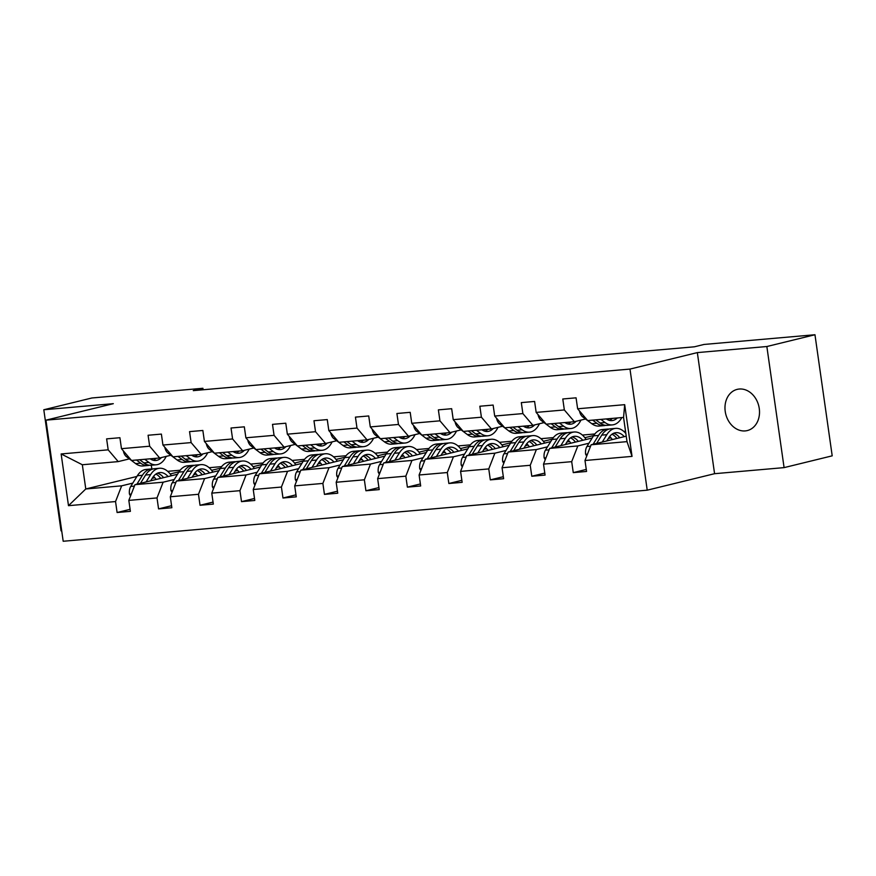 <?xml version="1.0" encoding="UTF-8"?>
<svg xmlns="http://www.w3.org/2000/svg" width="876" height="876" viewBox="0 0 876 876"><rect width="100%" height="100%" fill="white"/><g stroke="black" fill="none" stroke-linecap="round" stroke-linejoin="round"><path stroke-width="1.31" d="M739.256 389.032A21.21 17.005 -103.8 0 0 737.198 389.371A21.21 17.005 -103.8 0 0 725.448 412.749A21.21 17.005 -103.8 0 0 745.224 430.915A21.21 17.005 -103.8 0 0 747.283 430.576A21.21 17.005 -103.8 0 0 759.043 407.209A21.21 17.005 -103.8 0 0 739.256 389.032M784.086 467.62L766.85 346.524L697.34 352.601L714.575 473.697L784.086 467.62L832.2 455.838L814.965 334.741L703.986 344.454L694.361 346.808L193.278 390.63L202.893 388.276L91.914 397.978L43.8 409.76L61.035 530.845L61.703 530.79M714.575 473.697L647.222 490.177L63.192 541.259L45.957 420.162L629.986 369.081L647.222 490.177M766.85 346.524L814.965 334.741M626.231 436.182L591.125 444.778L627.008 441.635L632.045 456.385L584.993 460.502L586.559 471.463L573.265 472.624L586.263 469.437M591.125 444.778L584.993 460.502M592.198 437.989L549.646 448.402L577.832 445.939L571.7 461.663L573.265 472.624M571.7 461.663L543.525 464.127L545.08 475.088L531.798 476.248L544.795 473.073M550.73 441.613L508.179 452.027L536.364 449.563L530.232 465.287L531.798 476.248M530.232 465.287L502.058 467.751L503.612 478.712L490.319 479.873L503.328 476.697M509.263 445.238L466.711 455.651L494.885 453.188L488.764 468.912L490.319 479.873M488.764 468.912L460.59 471.376L462.145 482.337L448.851 483.508L461.86 480.322M467.784 448.862L425.243 459.276L453.418 456.812L447.297 472.536L448.851 483.508M447.297 472.536L419.111 475L420.677 485.972L407.384 487.133L420.392 483.946M426.316 452.498L383.776 462.911L411.95 460.447L405.829 476.161L407.384 487.133M405.829 476.161L377.644 478.635L379.209 489.596L365.916 490.757L378.925 487.571M384.849 456.122L342.308 466.536L370.482 464.072L364.361 479.796L365.916 490.757M364.361 479.796L336.176 482.26L337.742 493.221L324.449 494.382L337.446 491.195M343.381 459.747L300.84 470.16L329.015 467.696L322.883 483.421L324.449 494.382M322.883 483.421L294.708 485.884L296.274 496.845L282.981 498.006L295.978 494.83M301.913 463.371L259.362 473.785L287.547 471.321L281.415 487.045L282.981 498.006M281.415 487.045L253.241 489.509L254.796 500.47L241.513 501.641L254.511 498.455M260.446 466.996L217.894 477.409L246.079 474.945L239.947 490.67L241.513 501.641M239.947 490.67L211.773 493.133L213.328 504.105L200.035 505.266L213.043 502.079M218.978 470.631L176.426 481.044L204.601 478.581L198.48 494.294L200.035 505.266M198.48 494.294L170.305 496.769L171.86 507.73L158.567 508.89L171.576 505.704M177.499 474.255L134.959 484.669L163.133 482.205L157.012 497.929L158.567 508.89M157.012 497.929L128.827 500.393L130.393 511.354L117.099 512.515L130.108 509.328M136.919 476.456L85.782 488.972L121.665 485.83L115.544 501.554L117.099 512.515M115.544 501.554L68.492 505.671L61.134 453.954L108.186 449.837L106.62 438.876L119.913 437.715L121.468 448.676L149.654 446.212L148.088 435.252L161.381 434.091L162.947 445.052L191.121 442.588L189.555 431.627L202.849 430.466L204.415 441.427L232.589 438.964L231.023 428.003L244.316 426.831L245.882 437.803L274.057 435.339L272.502 424.367L285.784 423.207L287.35 434.178L315.524 431.704L313.969 420.743L327.263 419.582L328.818 430.543L356.992 428.079L355.437 417.118L368.73 415.958L370.285 426.919L398.47 424.455L396.905 413.494L410.198 412.333L411.753 423.294L439.938 420.83L438.372 409.869L451.666 408.698L453.231 419.67L481.406 417.206L479.84 406.234L493.133 405.073L494.699 416.045L522.873 413.582L521.319 402.61L534.601 401.449L536.167 412.41L564.341 409.946L562.786 398.985L576.069 397.824L577.634 408.785L624.687 404.668L632.045 456.385M536.167 412.41L546.208 424.181L574.382 421.717L585.518 418.991M574.382 421.717L564.341 409.946M610.988 437.825L608.338 438.471M588.968 443.212L577.832 445.939M623.843 431.441L625.53 431.288M549.646 448.402L543.525 464.127M494.699 416.045L504.74 427.806L532.915 425.342L544.051 422.615M532.915 425.342L522.873 413.582M593.72 435.525L584.85 437.693M569.51 441.449L566.871 442.095M547.5 446.837L536.364 449.563M582.376 435.065L594.837 433.97M508.179 452.027L502.058 467.751M453.231 419.67L463.262 431.43L491.447 428.966L502.583 426.24M491.447 428.966L481.406 417.206M552.252 439.15L543.383 441.318M528.042 445.074L525.403 445.72M506.032 450.461L494.885 453.188M540.908 438.69L553.369 437.606M466.711 455.651L460.59 471.376M411.753 423.294L421.794 435.065L449.979 432.602L461.115 429.875M449.979 432.602L439.938 420.83M510.785 442.774L501.915 444.942M486.574 448.698L483.935 449.344M464.565 454.086L453.418 456.812M499.44 442.314L511.902 441.23M425.243 459.276L419.111 475M370.285 426.919L380.326 438.69L408.501 436.226L419.648 433.5M408.501 436.226L398.47 424.455M469.317 446.399L460.447 448.578M445.107 452.323L442.468 452.969M423.086 457.721L411.95 460.447M457.973 445.95L470.434 444.855M383.776 462.911L377.644 478.635M328.818 430.543L338.859 442.314L367.033 439.851L378.169 437.124M367.033 439.851L356.992 428.079M427.849 450.034L418.969 452.202M403.639 455.958L401 456.604M381.618 461.345L370.482 464.072M416.494 449.574L428.966 448.479M342.308 466.536L336.176 482.26M287.35 434.178L297.391 445.939L325.565 443.475L336.702 440.748M325.565 443.475L315.524 431.704M386.382 453.659L377.501 455.827M362.171 459.582L359.532 460.228M340.151 464.97L329.015 467.696M375.027 453.199L387.499 452.104M300.84 470.16L294.708 485.884M245.882 437.803L255.923 449.563L284.098 447.099L295.234 444.373M284.098 447.099L274.057 435.339M344.914 457.283L336.034 459.451M320.704 463.207L318.054 463.853M298.683 468.594L287.547 471.321M333.559 456.823L346.031 455.739M259.362 473.785L253.241 489.509M204.415 441.427L214.445 453.199L242.63 450.735L253.766 448.008M242.63 450.735L232.589 438.964M303.435 460.907L294.566 463.075M279.225 466.831L276.586 467.477M257.216 472.219L246.079 474.945M292.091 460.447L304.552 459.363M217.894 477.409L211.773 493.133M162.947 445.052L172.977 456.823L201.162 454.359L212.299 451.633M201.162 454.359L191.121 442.588M261.968 464.532L253.098 466.711M237.757 470.456L235.118 471.102M215.748 475.854L204.601 478.581M250.624 464.083L263.085 462.988M176.426 481.044L170.305 496.769M121.468 448.676L131.51 460.447L159.684 457.984L170.831 455.257M159.684 457.984L149.654 446.212M220.5 468.167L211.631 470.335M196.29 474.091L193.651 474.737M174.28 479.479L163.133 482.205M209.156 467.707L221.617 466.612M134.959 484.669L128.827 500.393M61.134 453.954L82.333 464.751L118.216 461.608L129.363 458.882M118.216 461.608L108.186 449.837M697.34 352.601L629.986 369.081M45.957 420.162L113.311 403.672L43.8 409.76M203.112 389.765L202.893 388.276M627.008 441.635L623.559 417.414L587.676 420.557L577.634 408.785M179.032 471.792L170.163 473.96M154.822 477.716L152.183 478.362M132.802 483.103L121.665 485.83M167.688 471.332L180.149 470.237M82.333 464.751L85.782 488.972L68.492 505.671M151.307 465.222L151.844 468.956M624.687 404.668L623.559 417.414M123.319 450.844A8.782 5.212 85 0 0 126.527 456.757L135.638 463.601A25.36 15.045 85 0 0 142.941 465.955L147.989 465.506A25.36 15.045 85 0 0 149.577 465.222M144.737 459.287L148.931 462.44A25.36 15.045 85 0 0 156.235 464.784A25.36 15.045 85 0 0 166.221 456.385M150.168 458.816A21.046 12.483 85 0 0 155.851 460.491A21.046 12.483 85 0 0 161.469 457.546M136.503 460.01L140.686 463.163A25.36 15.045 85 0 0 147.989 465.506M152.928 458.575A21.046 12.483 -95 0 1 151.636 459.67M156.235 464.784L151.187 465.233A25.36 15.045 -95 0 1 143.872 462.878L139.689 459.736M153.289 460.283A21.046 12.483 85 0 0 156.114 458.29M150.661 480.825L152.534 477.792A21.046 12.483 -95 0 1 159.87 472.558A21.046 12.483 -95 0 1 168.115 476.555M146.095 481.942L150.65 474.573A25.36 15.045 -95 0 1 159.498 468.266A25.36 15.045 -95 0 1 171.422 475.745M130.546 496.002L129.451 494.086A8.782 5.212 -95 0 1 130.743 486.432L137.357 475.734A25.36 15.045 -95 0 1 146.204 469.426L151.263 468.988A25.36 15.045 85 0 0 142.416 475.296L136.908 484.187M153.508 476.391A21.046 12.483 -95 0 1 156.18 479.468M140.467 483.322L145.602 475.011A25.36 15.045 -95 0 1 154.45 468.715L159.498 468.266M163.615 477.65A21.046 12.483 85 0 0 157.384 473.215M152.862 468.988A25.36 15.045 85 0 0 151.263 468.988M155.862 474.102A21.046 12.483 -95 0 1 160.746 478.351M164.787 447.22A8.782 5.212 85 0 0 167.995 453.122L177.105 459.977A25.36 15.045 85 0 0 184.409 462.32L189.457 461.882A25.36 15.045 85 0 0 191.045 461.597M186.205 455.662L190.399 458.816A25.36 15.045 85 0 0 197.702 461.159A25.36 15.045 85 0 0 207.689 452.761M191.636 455.191A21.046 12.483 85 0 0 197.33 456.867A21.046 12.483 85 0 0 202.936 453.921M177.97 456.385L182.153 459.528A25.36 15.045 85 0 0 189.457 461.882M194.395 454.951A21.046 12.483 -95 0 1 193.103 456.046M197.702 461.159L192.654 461.608A25.36 15.045 -95 0 1 185.34 459.254L181.157 456.1M194.768 456.659A21.046 12.483 85 0 0 197.582 454.666M206.265 443.595A8.782 5.212 85 0 0 209.463 449.498L218.573 456.352A25.36 15.045 85 0 0 225.877 458.695L230.925 458.257A25.36 15.045 85 0 0 232.512 457.973M227.672 452.038L231.866 455.181A25.36 15.045 85 0 0 239.17 457.535A25.36 15.045 85 0 0 249.156 449.136M233.104 451.567A21.046 12.483 85 0 0 238.798 453.242A21.046 12.483 85 0 0 244.404 450.297M219.438 452.761L223.621 455.903A25.36 15.045 85 0 0 230.925 458.257M235.863 451.326A21.046 12.483 -95 0 1 234.571 452.421M239.17 457.535L234.122 457.973A25.36 15.045 -95 0 1 226.818 455.63L222.624 452.476M236.235 453.023A21.046 12.483 85 0 0 239.06 451.041M192.129 477.201L194.001 474.168A21.046 12.483 -95 0 1 201.349 468.934A21.046 12.483 -95 0 1 209.583 472.92M187.563 478.318L192.118 470.949A25.36 15.045 -95 0 1 200.965 464.641A25.36 15.045 -95 0 1 212.89 472.109M172.014 492.367L170.919 490.461A8.782 5.212 -95 0 1 172.222 482.807L178.835 472.109A25.36 15.045 -95 0 1 187.672 465.802L192.731 465.364A25.36 15.045 85 0 0 183.883 471.66L178.386 480.563M194.987 472.755A21.046 12.483 -95 0 1 197.648 475.843M181.934 479.687L187.07 471.387A25.36 15.045 -95 0 1 195.917 465.079L200.965 464.641M205.083 474.025A21.046 12.483 85 0 0 198.852 469.591M194.341 465.364A25.36 15.045 85 0 0 192.731 465.364M197.33 470.478A21.046 12.483 -95 0 1 202.214 474.726M233.596 473.566L235.469 470.543A21.046 12.483 -95 0 1 242.816 465.309A21.046 12.483 -95 0 1 251.051 469.295M229.041 474.683L233.596 467.313A25.36 15.045 -95 0 1 242.433 461.017A25.36 15.045 -95 0 1 254.358 468.485M213.481 488.742L212.397 486.826A8.782 5.212 -95 0 1 213.689 479.183L220.303 468.485A25.36 15.045 -95 0 1 229.151 462.178L234.199 461.74A25.36 15.045 85 0 0 225.351 468.036L219.854 476.938M236.454 469.131A21.046 12.483 -95 0 1 239.115 472.219M223.402 476.062L228.537 467.762A25.36 15.045 -95 0 1 237.385 461.455L242.433 461.017M246.55 470.401A21.046 12.483 85 0 0 240.331 465.966M235.808 461.74A25.36 15.045 85 0 0 234.199 461.74M238.798 466.853A21.046 12.483 -95 0 1 243.681 471.102M247.733 439.971A8.782 5.212 85 0 0 250.93 445.873L260.041 452.717A25.36 15.045 85 0 0 267.344 455.071L272.403 454.633A25.36 15.045 85 0 0 273.98 454.348M269.151 448.413L273.334 451.556A25.36 15.045 85 0 0 280.638 453.91A25.36 15.045 85 0 0 290.624 445.501M274.571 447.932A21.046 12.483 85 0 0 280.265 449.618A21.046 12.483 85 0 0 285.872 446.672M260.906 449.136L265.089 452.279A25.36 15.045 85 0 0 272.403 454.633M277.331 447.691A21.046 12.483 -95 0 1 276.039 448.797M280.638 453.91L275.59 454.348A25.36 15.045 -95 0 1 268.286 452.005L264.092 448.851M277.703 449.399A21.046 12.483 85 0 0 280.528 447.417M275.064 469.941L276.936 466.908A21.046 12.483 -95 0 1 284.284 461.685A21.046 12.483 -95 0 1 292.518 465.671M270.509 471.058L275.064 463.689A25.36 15.045 -95 0 1 283.912 457.392A25.36 15.045 -95 0 1 295.836 464.86M254.949 485.118L253.865 483.202A8.782 5.212 -95 0 1 255.157 475.548L261.771 464.849A25.36 15.045 -95 0 1 270.618 458.553L275.666 458.104A25.36 15.045 85 0 0 266.819 464.411L261.322 473.303M277.922 465.506A21.046 12.483 -95 0 1 280.583 468.594M264.88 472.438L270.005 464.138A25.36 15.045 -95 0 1 278.853 457.83L283.912 457.392M288.018 466.777A21.046 12.483 85 0 0 281.798 462.342M277.276 458.115A25.36 15.045 85 0 0 275.666 458.104M280.265 463.229A21.046 12.483 -95 0 1 285.16 467.477M289.2 436.347A8.782 5.212 85 0 0 292.398 442.249L301.508 449.092A25.36 15.045 85 0 0 308.823 451.447L313.871 450.998A25.36 15.045 85 0 0 315.448 450.724M310.619 444.789L314.802 447.932A25.36 15.045 85 0 0 322.105 450.286A25.36 15.045 85 0 0 332.092 441.876M316.05 444.307A21.046 12.483 85 0 0 321.733 445.993A21.046 12.483 85 0 0 327.339 443.037M302.373 445.501L306.567 448.654A25.36 15.045 85 0 0 313.871 450.998M318.809 444.066A21.046 12.483 -95 0 1 317.506 445.161M322.105 450.286L317.057 450.724A25.36 15.045 -95 0 1 309.754 448.37L305.56 445.227M319.171 445.774A21.046 12.483 85 0 0 321.996 443.793M316.532 466.317L318.404 463.284A21.046 12.483 -95 0 1 325.752 458.049A21.046 12.483 -95 0 1 333.986 462.046M311.976 467.434L316.532 460.064A25.36 15.045 -95 0 1 325.379 453.757A25.36 15.045 -95 0 1 337.304 461.236M296.416 481.493L295.332 479.577A8.782 5.212 -95 0 1 296.625 471.923L303.238 461.225A25.36 15.045 -95 0 1 312.086 454.929L317.134 454.48A25.36 15.045 85 0 0 308.286 460.787L302.789 469.678M319.39 461.882A21.046 12.483 -95 0 1 322.061 464.97M306.348 468.813L311.484 460.502A25.36 15.045 -95 0 1 320.32 454.206L325.379 453.757M329.485 463.152A21.046 12.483 85 0 0 323.266 458.717M318.744 454.491A25.36 15.045 85 0 0 317.134 454.48M321.733 459.593A21.046 12.483 -95 0 1 326.628 463.853M330.668 432.711A8.782 5.212 85 0 0 333.865 438.624L342.987 445.468A25.36 15.045 85 0 0 350.29 447.822L355.338 447.373A25.36 15.045 85 0 0 356.915 447.089M352.086 441.154L356.269 444.307A25.36 15.045 85 0 0 363.584 446.65A25.36 15.045 85 0 0 373.57 438.252M357.517 440.683A21.046 12.483 85 0 0 363.201 442.358A21.046 12.483 85 0 0 368.807 439.413M343.841 441.876L348.035 445.03A25.36 15.045 85 0 0 355.338 447.373M360.277 440.442A21.046 12.483 -95 0 1 358.974 441.537M363.584 446.65L358.525 447.099A25.36 15.045 -95 0 1 351.221 444.745L347.038 441.603M360.638 442.15A21.046 12.483 85 0 0 363.463 440.157M357.999 462.692L359.883 459.659A21.046 12.483 -95 0 1 367.219 454.425A21.046 12.483 -95 0 1 375.465 458.422M353.444 463.809L357.999 456.44A25.36 15.045 -95 0 1 366.847 450.133A25.36 15.045 -95 0 1 378.771 457.611M337.884 477.869L336.8 475.953A8.782 5.212 -95 0 1 338.092 468.299L344.706 457.6A25.36 15.045 -95 0 1 353.554 451.293L358.602 450.855A25.36 15.045 85 0 0 349.754 457.162L344.257 466.054M360.857 458.257A21.046 12.483 -95 0 1 363.529 461.334M347.816 465.189L352.951 456.878A25.36 15.045 -95 0 1 361.799 450.582L366.847 450.133M370.964 459.517A21.046 12.483 85 0 0 364.734 455.082M360.211 450.855A25.36 15.045 85 0 0 358.602 450.855M363.201 455.969A21.046 12.483 -95 0 1 368.095 460.218M372.136 429.087A8.782 5.212 85 0 0 375.344 434.989L384.454 441.843A25.36 15.045 85 0 0 391.758 444.187L396.806 443.749A25.36 15.045 85 0 0 398.394 443.464M393.554 437.529L397.737 440.683A25.36 15.045 85 0 0 405.051 443.026A25.36 15.045 85 0 0 415.038 434.627M398.985 437.058A21.046 12.483 85 0 0 404.668 438.734A21.046 12.483 85 0 0 410.286 435.788M385.309 438.252L389.502 441.394A25.36 15.045 85 0 0 396.806 443.749M401.745 436.817A21.046 12.483 -95 0 1 400.452 437.912M405.051 443.026L399.993 443.475A25.36 15.045 -95 0 1 392.689 441.121L388.506 437.978M402.106 438.526A21.046 12.483 85 0 0 404.931 436.533M399.478 459.068L401.35 456.035A21.046 12.483 -95 0 1 408.687 450.801A21.046 12.483 -95 0 1 416.932 454.797M394.912 460.185L399.467 452.815A25.36 15.045 -95 0 1 408.315 446.508A25.36 15.045 -95 0 1 420.239 453.987M379.363 474.234L378.268 472.328A8.782 5.212 -95 0 1 379.56 464.674L386.174 453.976A25.36 15.045 -95 0 1 395.021 447.669L400.069 447.231A25.36 15.045 85 0 0 391.233 453.538L385.725 462.429M402.325 454.622A21.046 12.483 -95 0 1 404.997 457.71M389.283 461.553L394.419 453.253A25.36 15.045 -95 0 1 403.267 446.946L408.315 446.508M412.432 455.892A21.046 12.483 85 0 0 406.201 451.458M401.679 447.231A25.36 15.045 85 0 0 400.069 447.231M404.668 452.345A21.046 12.483 -95 0 1 409.563 456.593M413.603 425.462A8.782 5.212 85 0 0 416.812 431.364L425.922 438.219A25.36 15.045 85 0 0 433.226 440.562L438.274 440.124A25.36 15.045 85 0 0 439.861 439.84M435.022 433.905L439.215 437.047A25.36 15.045 85 0 0 446.519 439.402A25.36 15.045 85 0 0 456.505 431.003M440.453 433.434A21.046 12.483 85 0 0 446.147 435.109A21.046 12.483 85 0 0 451.753 432.164M426.787 434.627L430.97 437.77A25.36 15.045 85 0 0 438.274 440.124M443.212 433.193A21.046 12.483 -95 0 1 441.92 434.288M446.519 439.402L441.471 439.84A25.36 15.045 -95 0 1 434.157 437.496L429.974 434.343M443.574 434.89A21.046 12.483 85 0 0 446.399 432.908M440.946 455.432L442.818 452.41A21.046 12.483 -95 0 1 450.155 447.176A21.046 12.483 -95 0 1 458.4 451.162M436.379 456.549L440.935 449.18A25.36 15.045 -95 0 1 449.782 442.884A25.36 15.045 -95 0 1 461.707 450.352M420.83 470.609L419.735 468.693A8.782 5.212 -95 0 1 421.027 461.05L427.641 450.352A25.36 15.045 -95 0 1 436.489 444.044L441.548 443.606A25.36 15.045 85 0 0 432.7 449.903L427.192 458.805M443.793 450.998A21.046 12.483 -95 0 1 446.464 454.086M430.751 457.929L435.887 449.629A25.36 15.045 -95 0 1 444.734 443.322L449.782 442.884M453.899 452.268A21.046 12.483 85 0 0 447.669 447.833M443.147 443.606A25.36 15.045 85 0 0 441.548 443.606M446.147 448.72A21.046 12.483 -95 0 1 451.03 452.969M455.071 421.838A8.782 5.212 85 0 0 458.279 427.74L467.39 434.584A25.36 15.045 85 0 0 474.693 436.938L479.741 436.5A25.36 15.045 85 0 0 481.329 436.215M476.489 430.28L480.683 433.423A25.36 15.045 85 0 0 487.987 435.777A25.36 15.045 85 0 0 497.973 427.368M481.92 429.798A21.046 12.483 85 0 0 487.614 431.485A21.046 12.483 85 0 0 493.221 428.539M468.255 431.003L472.438 434.146A25.36 15.045 85 0 0 479.741 436.5M484.68 429.558A21.046 12.483 -95 0 1 483.388 430.663M487.987 435.777L482.939 436.215A25.36 15.045 -95 0 1 475.635 433.872L471.441 430.718M485.052 431.266A21.046 12.483 85 0 0 487.866 429.284M482.413 451.808L484.286 448.775A21.046 12.483 -95 0 1 491.633 443.552A21.046 12.483 -95 0 1 499.868 447.537M477.847 452.925L482.402 445.555A25.36 15.045 -95 0 1 491.25 439.259A25.36 15.045 -95 0 1 503.174 446.727M462.298 466.985L461.214 465.068A8.782 5.212 -95 0 1 462.506 457.414L469.12 446.716A25.36 15.045 -95 0 1 477.957 440.42L483.015 439.971A25.36 15.045 85 0 0 474.168 446.278L468.671 455.17M485.271 447.373A21.046 12.483 -95 0 1 487.932 450.461M472.219 454.305L477.354 446.004A25.36 15.045 -95 0 1 486.202 439.697L491.25 439.259M495.367 448.643A21.046 12.483 85 0 0 489.136 444.209M484.625 439.982A25.36 15.045 85 0 0 483.015 439.971M487.614 445.096A21.046 12.483 -95 0 1 492.498 449.344M496.55 418.213A8.782 5.212 85 0 0 499.747 424.115L508.857 430.959A25.36 15.045 85 0 0 516.161 433.313L521.22 432.875A25.36 15.045 85 0 0 522.797 432.591M517.957 426.656L522.151 429.798A25.36 15.045 85 0 0 529.454 432.153A25.36 15.045 85 0 0 539.441 423.743M523.388 426.174A21.046 12.483 85 0 0 529.082 427.86A21.046 12.483 85 0 0 534.688 424.904M509.722 427.368L513.905 430.521A25.36 15.045 85 0 0 521.22 432.875M526.148 425.933A21.046 12.483 -95 0 1 524.855 427.028M529.454 432.153L524.406 432.591A25.36 15.045 -95 0 1 517.103 430.236L512.909 427.094M526.52 427.641A21.046 12.483 85 0 0 529.345 425.659M523.881 448.183L525.753 445.15A21.046 12.483 -95 0 1 533.101 439.916A21.046 12.483 -95 0 1 541.335 443.913M519.326 449.3L523.881 441.931A25.36 15.045 -95 0 1 532.717 435.624A25.36 15.045 -95 0 1 544.653 443.103M503.766 463.36L502.682 461.444A8.782 5.212 -95 0 1 503.974 453.79L510.588 443.092A25.36 15.045 -95 0 1 519.435 436.795L524.483 436.347A25.36 15.045 85 0 0 515.635 442.654L510.139 451.545M526.739 443.749A21.046 12.483 -95 0 1 529.4 446.837M513.686 450.68L518.822 442.369A25.36 15.045 -95 0 1 527.67 436.073L532.717 435.624M536.835 445.019A21.046 12.483 85 0 0 530.615 440.584M526.093 436.358A25.36 15.045 85 0 0 524.483 436.347M529.082 441.46A21.046 12.483 -95 0 1 533.966 445.72M538.017 414.578A8.782 5.212 85 0 0 541.215 420.491L550.325 427.335A25.36 15.045 85 0 0 557.629 429.689L562.688 429.24A25.36 15.045 85 0 0 564.264 428.955M559.435 423.02L563.618 426.174A25.36 15.045 85 0 0 570.922 428.517A25.36 15.045 85 0 0 580.908 420.119M564.856 422.55A21.046 12.483 85 0 0 570.55 424.225A21.046 12.483 85 0 0 576.156 421.279M551.19 423.743L555.373 426.897A25.36 15.045 85 0 0 562.688 429.24M567.615 422.309A21.046 12.483 -95 0 1 566.323 423.404M570.922 428.517L565.874 428.966A25.36 15.045 -95 0 1 558.57 426.612L554.377 423.469M567.987 424.017A21.046 12.483 85 0 0 570.813 422.024M565.348 444.559L567.221 441.526A21.046 12.483 -95 0 1 574.568 436.292A21.046 12.483 -95 0 1 582.803 440.289M560.793 445.676L565.348 438.307A25.36 15.045 -95 0 1 574.196 431.999A25.36 15.045 -95 0 1 586.121 439.478M545.233 459.736L544.149 457.82A8.782 5.212 -95 0 1 545.441 450.165L552.055 439.467A25.36 15.045 -95 0 1 560.903 433.16L565.951 432.722A25.36 15.045 85 0 0 557.103 439.029L551.606 447.921M568.206 440.124A21.046 12.483 -95 0 1 570.867 443.201M555.165 447.056L560.301 438.745A25.36 15.045 -95 0 1 569.137 432.448L574.196 431.999M578.302 441.384A21.046 12.483 85 0 0 572.083 436.949M567.56 432.722A25.36 15.045 85 0 0 565.951 432.722M570.55 437.836A21.046 12.483 -95 0 1 575.444 442.084M579.485 410.954A8.782 5.212 85 0 0 582.682 416.856L591.793 423.71A25.36 15.045 85 0 0 599.107 426.054L604.155 425.616A25.36 15.045 85 0 0 605.732 425.331M600.903 419.396L605.086 422.55A25.36 15.045 85 0 0 612.39 424.893A25.36 15.045 85 0 0 621.829 417.567M606.334 418.925A21.046 12.483 85 0 0 612.017 420.6A21.046 12.483 85 0 0 617.328 417.962M592.658 420.119L596.852 423.261A25.36 15.045 85 0 0 604.155 425.616M609.094 418.684A21.046 12.483 -95 0 1 607.791 419.779M612.39 424.893L607.342 425.342A25.36 15.045 -95 0 1 600.038 422.988L595.844 419.845M609.455 420.392A21.046 12.483 85 0 0 612.28 418.399M606.816 440.935L608.689 437.901A21.046 12.483 -95 0 1 616.036 432.667A21.046 12.483 -95 0 1 624.27 436.664M602.261 442.051L606.816 434.682A25.36 15.045 -95 0 1 615.664 428.375A25.36 15.045 -95 0 1 625.847 433.489M586.701 456.111L585.617 454.195A8.782 5.212 -95 0 1 586.909 446.541L593.523 435.843A25.36 15.045 -95 0 1 602.37 429.536L607.418 429.098A25.36 15.045 85 0 0 598.571 435.405L593.074 444.296M609.674 436.489A21.046 12.483 -95 0 1 612.346 439.577M596.633 443.42L601.768 435.12A25.36 15.045 -95 0 1 610.616 428.813L615.664 428.375M619.77 437.759A21.046 12.483 85 0 0 613.55 433.324M609.028 429.098A25.36 15.045 85 0 0 607.418 429.098M612.017 434.211A21.046 12.483 -95 0 1 616.912 438.46M140.686 463.163L135.638 463.601M148.931 462.44L143.872 462.878M128.235 456.604L126.527 456.757M129.538 494.239L131.291 494.086M145.602 475.011L150.65 474.573M137.357 475.734L142.416 475.296M130.743 486.432L134.389 486.114M182.153 459.528L177.105 459.977M190.399 458.816L185.34 459.254M169.703 452.98L167.995 453.122M223.621 455.903L218.573 456.352M231.866 455.181L226.818 455.63M211.171 449.344L209.463 449.498M171.017 490.615L172.758 490.461M187.07 471.387L192.118 470.949M178.835 472.109L183.883 471.66M172.222 482.807L175.868 482.49M212.485 486.99L214.226 486.837M228.537 467.762L233.596 467.313M220.303 468.485L225.351 468.036M213.689 479.183L217.336 478.854M265.089 452.279L260.041 452.717M273.334 451.556L268.286 452.005M252.638 445.72L250.93 445.873M253.952 483.366L255.693 483.213M270.005 464.138L275.064 463.689M261.771 464.849L266.819 464.411M255.157 475.548L258.803 475.23M306.567 448.654L301.508 449.092M314.802 447.932L309.754 448.37M294.106 442.095L292.398 442.249M295.42 479.73L297.161 479.577M311.484 460.502L316.532 460.064M303.238 461.225L308.286 460.787M296.625 471.923L300.271 471.606M348.035 445.03L342.987 445.468M356.269 444.307L351.221 444.745M335.574 438.471L333.865 438.624M336.888 476.106L338.629 475.953M352.951 456.878L357.999 456.44M344.706 457.6L349.754 457.162M338.092 468.299L341.739 467.981M389.502 441.394L384.454 441.843M397.737 440.683L392.689 441.121M377.052 434.846L375.344 434.989M378.355 472.482L380.107 472.328M394.419 453.253L399.467 452.815M386.174 453.976L391.233 453.538M379.56 464.674L383.206 464.357M430.97 437.77L425.922 438.219M439.215 437.047L434.157 437.496M418.52 431.211L416.812 431.364M419.823 468.857L421.575 468.704M435.887 449.629L440.935 449.18M427.641 450.352L432.7 449.903M421.027 461.05L424.685 460.721M472.438 434.146L467.39 434.584M480.683 433.423L475.635 433.872M459.988 427.587L458.279 427.74M461.302 465.233L463.043 465.079M477.354 446.004L482.402 445.555M469.12 446.716L474.168 446.278M462.506 457.414L466.152 457.097M513.905 430.521L508.857 430.959M522.151 429.798L517.103 430.236M501.455 423.962L499.747 424.115M502.769 461.597L504.51 461.444M518.822 442.369L523.881 441.931M510.588 443.092L515.635 442.654M503.974 453.79L507.62 453.472M555.373 426.897L550.325 427.335M563.618 426.174L558.57 426.612M542.923 420.338L541.215 420.491M544.237 457.973L545.978 457.82M560.301 438.745L565.348 438.307M552.055 439.467L557.103 439.029M545.441 450.165L549.088 449.848M596.852 423.261L591.793 423.71M605.086 422.55L600.038 422.988M584.391 416.713L582.682 416.856M585.705 454.348L587.446 454.195M601.768 435.12L606.816 434.682M593.523 435.843L598.571 435.405M586.909 446.541L590.555 446.223"/></g></svg>
